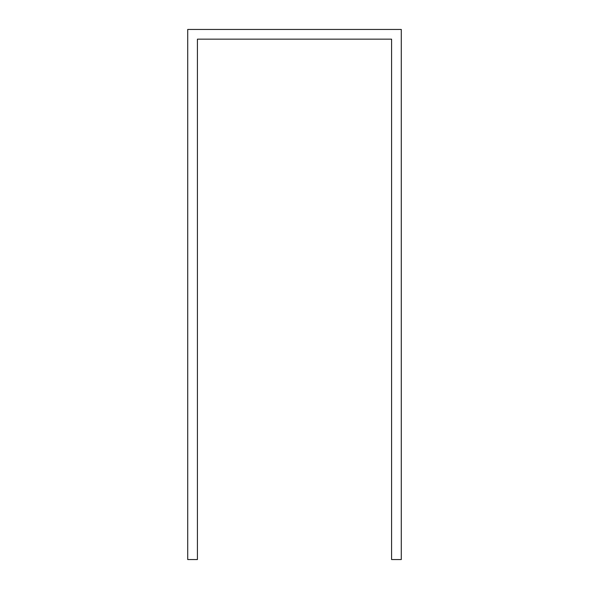 <?xml version="1.0" encoding="UTF-8"?>
<svg xmlns="http://www.w3.org/2000/svg" width="589" height="589" viewBox="0 0 589 589"><rect width="100%" height="100%" fill="white"/><g stroke="black" fill="none" stroke-linecap="round" stroke-linejoin="round"><path stroke-width="0.88" d="M187.714 559.55L187.714 29.45L401.286 29.45L401.286 559.55L391.582 559.55L391.582 39.161L197.418 39.161L197.418 559.55L187.714 559.55"/></g></svg>
